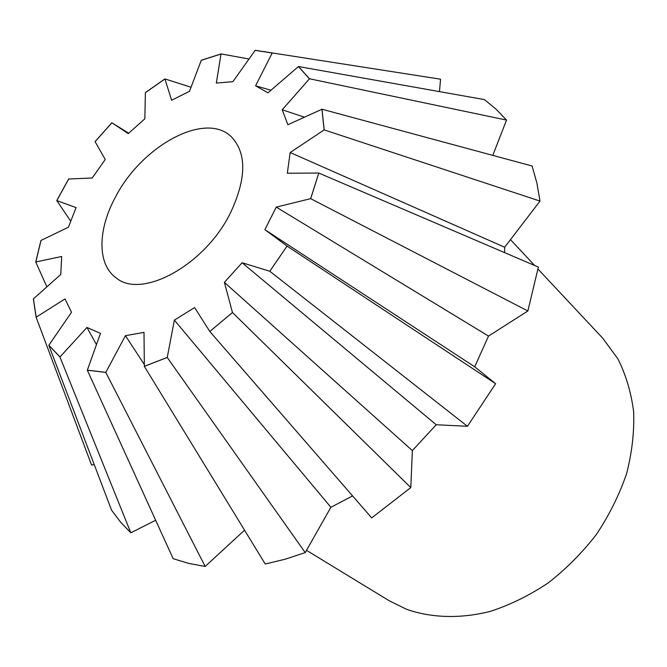 <?xml version="1.0" encoding="UTF-8"?>
<svg xmlns="http://www.w3.org/2000/svg" width="667" height="667" viewBox="0 0 667 667"><rect width="100%" height="100%" fill="white"/><g stroke="black" fill="none" stroke-linecap="round" stroke-linejoin="round"><path stroke-width="1" d="M306.512 550.333L389.128 600.717L406.737 609.363C431.607 617.984 460.338 618.909 490.203 611.414C510.155 604.911 529.498 595.406 548.232 582.916C566.233 568.868 582.341 552.643 596.548 534.234C609.363 514.924 619.368 494.739 626.58 473.67C632.024 452.526 634.384 431.933 633.65 411.881C631.182 392.521 625.946 374.871 617.934 358.938L602.726 338.202L538.027 269.093M230.49 212.856C205.011 265.166 141.554 299.566 116.141 277.881C97.032 264.382 97.657 229.615 115.483 197.048C141.462 146.206 204.886 111.064 231.124 136.568C246.823 152.868 246.607 178.297 230.49 212.856M269.793 271.244L467.45 426.288L436.21 424.746L412.364 450.6L224.395 282.366L242.104 262.748L269.793 271.244L287.06 246.081L264.891 229.665L276.255 207.112L310.664 198.658L318.768 173.036L287.319 173.237L290.178 152.526L324.162 129.89L540.012 201.075L536.86 182.941L532.091 166L321.994 109.23L287.869 124.721L282.224 109.78L309.488 78.773L506.528 120.085L496.006 109.096L484.417 99.608L298.457 66.533L267.992 92.796L255.561 85.826L272.236 52.935L440.562 79.198L439.47 91.612M506.528 120.085L492.788 155.378M540.012 201.075L504.669 247.24L504.586 252.61M310.664 198.658L527.88 310.989L538.361 267.075L318.768 173.036M527.88 310.989L488.511 336.068L474.704 366.8L495.623 383.708L287.06 246.081L269.827 271.236M467.45 426.288L495.623 383.708M412.364 450.6L410.805 487.569L232.475 312.523L224.395 282.366M352.593 495.923L330.89 507.279L174.37 320.118L194.622 307.562L209.83 331.516L371.686 517.909L410.805 487.569M330.89 507.279L305.219 552.601L167.242 357.47L174.37 320.118M144.347 364.599L125.438 335.659L143.997 332.399L144.347 366.375L265.241 564.007L285.034 559.254L305.219 552.601M244.539 530.165L205.178 566.45L105.811 372.403L125.438 335.659M96.457 344.664L86.985 327.447L100.467 333.408L87.327 370.21L173.153 558.663L188.636 563.39L205.178 566.45M242.104 262.748L436.21 424.746M155.669 520.268L130.832 532.816L59.938 357.003L86.985 327.447M94.23 464.616L91.571 465.082L36.11 317.217L65.016 298.924L71.519 312.264L48.816 345.273L111.597 510.238L120.552 522.086L130.832 532.816M232.491 312.481L209.822 331.491L232.475 312.523M144.347 366.375L167.242 357.47M144.364 366.325L167.284 357.412M87.327 370.21L105.811 372.403M87.377 370.16L105.878 372.353M48.816 345.273L59.938 357.003M48.874 345.223L60.022 356.97M46.882 286.877L35.751 261.973L61.681 256.495L60.772 274.462L33.35 298.924L36.11 317.217M33.425 298.899L36.193 317.209M70.76 221.227L56.77 200.592L76.08 207.595L68.418 227.23L40.929 240.47L35.751 261.973M41.004 240.462L35.818 261.989M272.236 52.935L255.219 50.292L232.891 81.649L216.325 83.083L221.035 53.919L201.276 60.263L189.511 91.279L171.627 100.258L164.899 78.923L145.373 92.605L144.847 118.793L128.264 133.617L111.831 122.753L95.081 141.621L105.253 159.496L92.204 177.981L68.618 179.023L56.77 200.592M68.684 179.031L56.828 200.625M111.831 122.753L128.698 133.225M111.889 122.786L95.123 141.671M164.899 78.923L191.045 87.227M164.932 78.981L145.389 92.671M221.035 53.919L249.041 59.004M221.052 53.994L201.276 60.338M272.228 53.018L255.194 50.367M255.561 85.826L270.977 90.22M309.488 78.773L298.457 66.533M309.463 78.848L298.424 66.6M282.224 109.78L304.469 117.2M324.12 129.957L321.953 109.28M324.162 129.89L321.994 109.23M290.178 152.526L504.669 247.24M310.705 198.616L318.809 173.011M276.255 207.112L488.511 336.068M474.704 366.8L264.891 229.665M534.667 265.491L510.497 239.678"/></g></svg>
